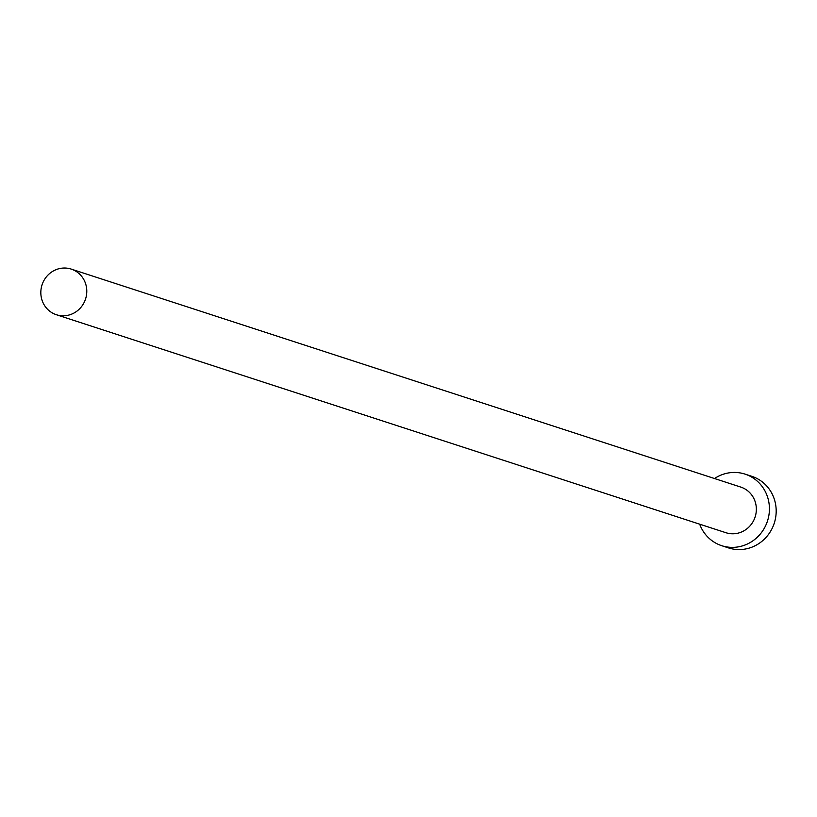 <?xml version="1.0" encoding="UTF-8"?>
<svg xmlns="http://www.w3.org/2000/svg" width="817" height="817" viewBox="0 0 817 817"><rect width="100%" height="100%" fill="white"/><g stroke="black" fill="none" stroke-linecap="round" stroke-linejoin="round"><path stroke-width="1.23" d="M73.132 313.473A23.989 22.866 -72 0 0 86.765 290.188A23.989 22.866 -72 0 0 71.232 269.099A23.989 22.866 -72 0 0 54.484 270.366A23.989 22.866 -72 0 0 40.85 293.65A23.989 22.866 -72 0 0 56.383 314.729A23.989 22.866 -72 0 0 73.132 313.473M56.383 314.729L725.945 532.725A23.989 22.866 -72 0 0 742.704 531.458A23.989 22.866 -72 0 0 756.328 508.174A23.989 22.866 -72 0 0 740.805 487.095L71.232 269.099M699.669 524.167A37.633 35.877 -72 0 0 721.728 545.695A37.633 35.877 -72 0 0 748.004 543.713A37.633 35.877 -72 0 0 769.389 507.194A37.633 35.877 -72 0 0 745.022 474.115A37.633 35.877 -72 0 0 718.746 476.107A37.633 35.877 -72 0 0 714.518 478.537M721.728 545.695L728.488 547.901A37.633 35.877 -72 0 0 754.765 545.919A37.633 35.877 -72 0 0 776.15 509.389A37.633 35.877 -72 0 0 751.793 476.321L745.022 474.115"/></g></svg>
